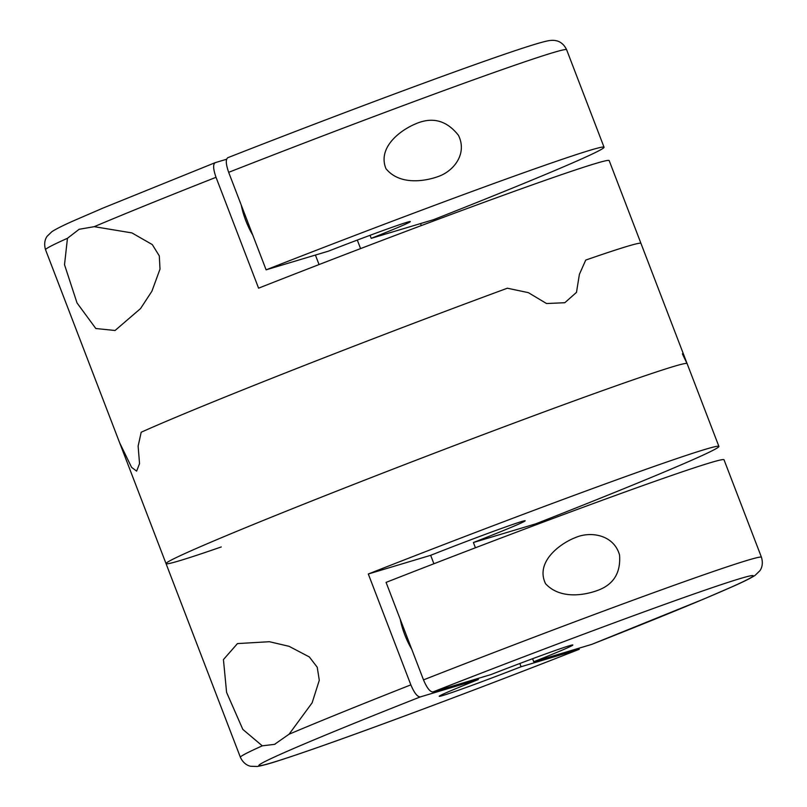 <?xml version="1.0" encoding="UTF-8"?>
<svg xmlns="http://www.w3.org/2000/svg" width="807" height="807" viewBox="0 0 807 807"><rect width="100%" height="100%" fill="white"/><g stroke="black" fill="none" stroke-linecap="round" stroke-linejoin="round"><path stroke-width="1.21" d="M575.391 537.603C590.542 530.925 613.834 534.658 619.544 554.994C620.916 573.051 613.35 584.954 596.857 590.694C581.373 596.151 558.979 598.34 545.562 583.713C535.253 562.65 558.716 544.402 574.433 537.976L575.391 537.603M533.74 661.75A71.561 1.775 -21 0 0 572.849 644.995A71.561 1.775 -21 0 0 490.999 674.561L432.935 691.952C430.02 691.932 426.873 687.907 423.504 679.877L386.079 582.382A279.071 6.94 -21 0 1 724.02 459.768L761.455 557.274C763.926 565.495 760.305 570.186 759.76 570.862L755.1 575.351C750.984 578.034 743.681 581.696 733.19 586.326L704.047 598.925L591.803 644.359L533.74 661.75L532.57 658.714M368.305 573.999A279.071 6.94 -21 0 1 718.896 446.412A279.071 6.94 -21 0 1 718.896 446.553A279.071 6.94 -21 0 1 535.767 523.834L473.406 542.516A71.561 1.775 -21 0 0 525.165 520.787A71.561 1.775 -21 0 0 521.625 521.544A71.561 1.775 -21 0 0 430.666 555.317L368.305 573.999L410.854 684.861C414.223 692.88 417.36 696.895 420.276 696.925L478.349 679.534L477.936 678.465M221.269 546.944A279.071 6.94 -21 0 1 166.04 563.629A279.071 6.94 -21 0 1 424.089 457.135A279.071 6.94 -21 0 1 687.11 363.604A279.071 6.94 -21 0 1 687.11 363.745L682.379 353.829M536.13 524.782L535.767 523.834M262.285 745.839L242.826 729.407L226.585 692.376L223.438 659.581L237.47 643.582L269.407 641.716L289.057 646.316L309.323 656.938L317.222 667.197L319.29 680.281L312.117 702.847L289.067 734.219L274.572 744.347L262.285 745.839A279.071 6.94 -21 0 0 240.385 757.299L166.04 563.629A279.071 6.94 -21 0 1 424.089 457.135A279.071 6.94 -21 0 1 687.11 363.604L640.96 243.391A279.071 6.94 159 0 0 585.731 260.076A279.071 6.94 -21 0 1 640.96 243.391L609.174 160.583A279.071 6.94 -21 0 0 258.583 288.17L216.024 177.308A279.071 6.94 159 0 0 94.237 226.666L131.945 232.92L152.311 244.602L159.312 255.91L159.998 269.124L151.898 291.236L140.549 308.567L115.058 330.497L95.811 328.51L77.028 302.948L64.52 264.716L67.455 238.287L79.136 229.289L94.237 226.666M240.385 757.299C244.037 765.056 249.877 766.125 250.735 766.267L257.191 766.479C262.053 765.722 269.921 763.553 280.816 759.972C305.318 752.053 342.703 738.829 392.969 720.298C452.949 698.136 515.048 674.47 579.265 649.292L521.09 666.733L519.839 663.485M475.424 547.782L473.406 542.516M521.09 666.733A71.561 1.775 -21 0 1 439.24 696.29A71.561 1.775 -21 0 1 478.349 679.534M433.904 563.75L430.666 555.317M411.701 649.121A32.199 10.057 -111.5 0 1 400.242 619.282M579.396 274.33L585.731 260.076L579.396 274.33L576.48 292.366L564.829 302.716L546.541 303.533L528.353 292.648L507.371 288.22L528.353 292.648L546.541 303.533L564.829 302.716L576.48 292.366L579.396 274.33M141.195 432.229A279.071 6.94 -21 0 1 507.371 288.22A279.071 6.94 159 0 0 141.195 432.229L138.128 446.12L141.195 432.229M138.128 446.12L139.54 463.611L136.625 471.117L131.581 467.344L119.89 443.285L131.581 467.344L136.625 471.117L139.54 463.611L138.128 446.12M67.455 238.287A279.071 6.94 159 0 0 45.545 249.605A279.071 6.94 159 0 0 45.545 249.746L119.89 443.416A279.071 6.94 -21 0 1 119.89 443.285A279.071 6.94 159 0 0 119.89 443.416L166.04 563.629M420.508 223.579L421.284 225.587M357.309 240.083L360.578 248.586M315.406 255.062L319.058 264.555M436.96 176.975C421.536 182.15 398.557 184.228 385.958 168.663C377.383 147.56 400.05 130.351 415.484 123.915C432.34 116.541 446.664 120.344 458.437 135.314C467.667 153.855 453.524 171.437 437.919 176.612L436.96 176.975M226.585 159.251L215.086 162.701L102.953 208.095L73.81 220.694C63.319 225.324 56.016 228.986 51.9 231.67L47.24 236.158C46.695 236.834 43.074 241.535 45.545 249.746M215.197 162.661C212.887 164.235 213.169 169.117 216.024 177.308M228.674 172.335C225.829 164.134 225.546 159.261 227.846 157.688L227.735 157.728C361.829 105.122 516.49 47.996 545.905 41.278C550.112 40.249 553.541 40.068 556.194 40.743C557.042 40.875 562.923 41.903 566.615 49.721A279.071 6.94 159 0 0 228.674 172.335L266.108 269.831A279.071 6.94 -21 0 1 604.05 147.227A279.071 6.94 -21 0 1 433.571 219.665L371.21 238.347L370.04 235.311M266.108 269.831L328.469 251.148A71.561 1.775 -21 0 1 410.319 221.592A71.561 1.775 -21 0 1 371.21 238.347M241.303 205.22A32.199 10.057 68.5 0 0 252.752 235.059M423.504 679.877A279.071 6.94 -21 0 1 761.455 557.274M289.067 734.219A279.071 6.94 -21 0 1 410.854 684.861M579.154 649.332A264.757 6.587 -21 0 1 271.979 762.696A264.757 6.587 -21 0 1 420.276 696.925M432.935 691.952A264.757 6.587 -21 0 1 740.11 578.589A264.757 6.587 -21 0 1 591.803 644.359M596.847 590.674L595.697 591.128M718.896 446.412L687.11 363.604M275.237 744.064L274.572 744.326M414.798 124.197L415.484 123.925M566.615 49.721L604.05 147.227"/></g></svg>
